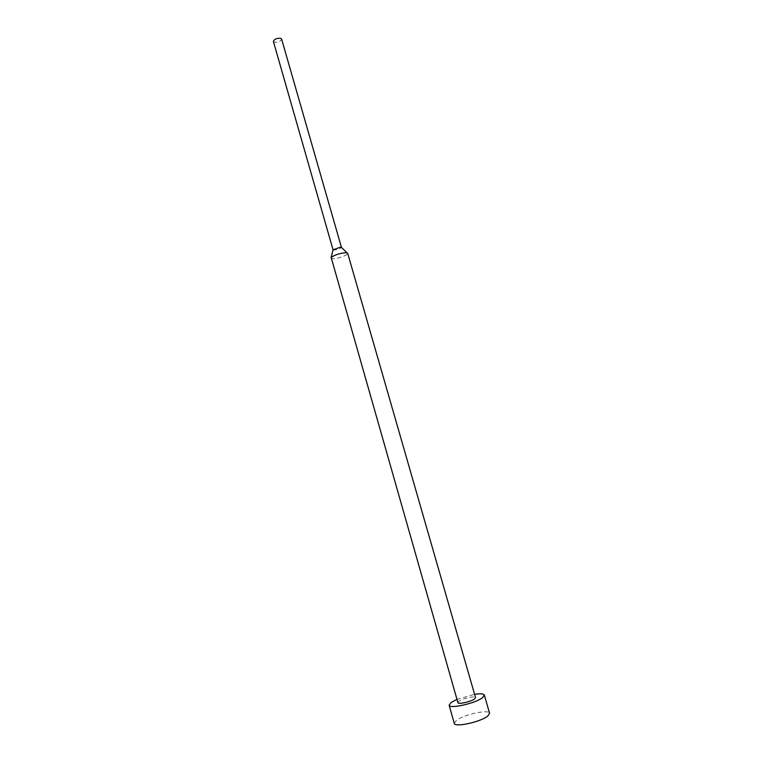 <?xml version="1.0" encoding="UTF-8"?>
<svg xmlns="http://www.w3.org/2000/svg" width="763" height="763" viewBox="0 0 763 763"><rect width="100%" height="100%" fill="white"/><g stroke="black" fill="none" stroke-linecap="round" stroke-linejoin="round"><path stroke-width="0.57" stroke-dasharray="3.81 2.86" d="M456.97 699.375L474.586 694.32M454.29 723.381L456.331 720.425C463.656 714.559 489.131 709.027 489.588 713.262M330.875 258.132L332.382 258.714C336.75 259.124 348.577 254.956 347.699 253.306M457.905 702.637L458.916 701.264C462.569 698.46 475.378 695.608 475.521 697.582M333.069 249.844L333.784 250.083C337.465 249.768 340.021 248.881 341.452 247.441M273.392 41.431L274.251 42.165C278.209 42.423 280.67 41.393 281.614 39.066"/><path stroke-width="1.14" d="M474.586 694.32C480.423 693.462 483.675 693.729 484.352 695.103L482.502 697.716C475.483 703.352 449.207 709.208 449.111 705.212L451.2 702.427L456.97 699.375M484.352 695.103L489.588 713.262L487.786 716.037C480.833 721.951 454.462 727.692 454.29 723.381L449.111 705.212M347.699 253.306L346.259 252.725C340.155 253.116 335.119 254.689 331.152 257.427L457.905 702.637C457.991 704.621 471.019 701.722 474.567 698.908L475.521 697.582L347.699 253.306M341.452 247.441L340.708 247.059L333.069 249.844M341.442 247.365L281.614 39.066L280.774 38.341C276.807 38.074 274.346 39.104 273.392 41.431L333.04 249.778M341.128 247.126L347.089 252.849M333.173 249.415L331.152 257.427"/></g></svg>
